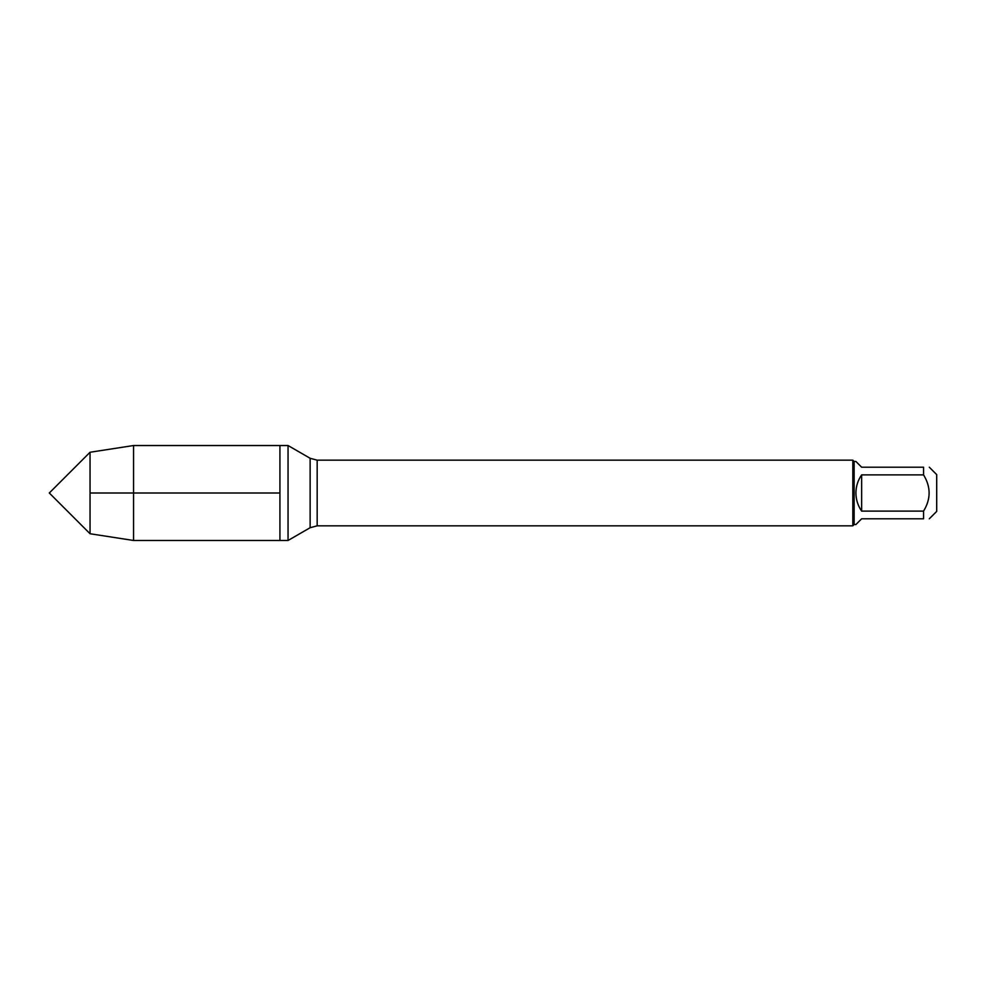 <?xml version="1.0" encoding="UTF-8"?>
<svg xmlns="http://www.w3.org/2000/svg" width="986" height="986" viewBox="0 0 986 986"><rect width="100%" height="100%" fill="white"/><g stroke="black" fill="none" stroke-linecap="round" stroke-linejoin="round"><path stroke-width="1.48" d="M288.048 540.476L288.048 445.524L279.925 445.524L279.925 540.476L279.925 445.524L133.554 445.524L133.554 540.476L288.048 540.476L310.134 527.72L310.134 458.28L288.048 445.524M861.641 511.118L861.641 474.882C857.882 480.342 855.971 486.381 855.922 493C855.971 499.619 857.882 505.658 861.641 511.118L923.562 511.118C930.957 499.039 930.957 486.961 923.562 474.882L923.562 467.204C930.957 467.204 930.957 467.204 923.562 467.204L861.641 467.204L855.922 461.473L854.135 461.473L854.135 524.527L852.816 525.834L852.816 460.166L317.172 460.166L317.172 525.834L310.134 527.72M929.293 467.204L936.7 474.611L936.7 511.389L929.293 518.796M923.562 511.118L923.562 518.796C930.957 518.796 930.957 518.796 923.562 518.796L861.641 518.796L855.922 524.527L854.135 524.527M923.562 474.882L861.641 474.882M90.046 533.746L49.3 493L90.046 452.254L90.046 533.746L133.554 540.476M279.925 493L90.046 493L279.925 493M852.816 525.834L317.172 525.834M317.172 460.166L310.134 458.28M854.135 461.473L852.816 460.166M90.046 452.254L133.554 445.524"/></g></svg>
